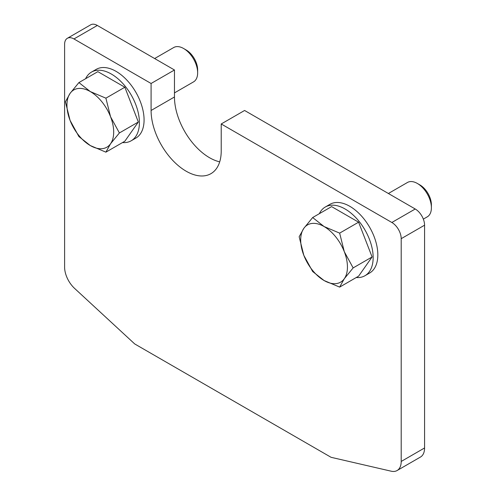 <?xml version="1.0" encoding="UTF-8"?>
<svg xmlns="http://www.w3.org/2000/svg" width="496" height="496" viewBox="0 0 496 496"><rect width="100%" height="100%" fill="white"/><g stroke="black" fill="none" stroke-linecap="round" stroke-linejoin="round"><path stroke-width="0.74" d="M221.216 123.969L391.852 222.487A13.225 7.632 60 0 1 401.202 238.681L401.202 461.46A19.834 11.451 60 0 1 397.098 470.537L420.472 457.045A19.834 11.451 -120 0 0 424.576 447.962L424.576 225.19A13.225 7.632 -120 0 0 415.226 208.996L244.59 110.478L221.216 123.969L221.216 150.964A49.588 28.632 60 0 1 210.943 173.662A49.588 28.632 60 0 1 186.155 171.207A49.588 28.632 60 0 1 151.088 110.478L151.088 83.483L174.468 69.992L174.468 96.98A49.588 28.632 -120 0 0 209.529 157.709A49.588 28.632 -120 0 0 219.703 161.845M174.468 69.992L97.328 25.457A13.225 7.632 -120 0 0 90.718 24.8L67.338 38.297A13.225 7.632 60 0 1 73.954 38.948L151.088 83.483M397.098 470.537A19.834 11.451 60 0 1 391.208 471.2L331.08 457.312L134.726 343.951L74.598 288.405A19.834 11.451 60 0 1 64.604 267.127L64.604 44.349A13.225 7.632 60 0 1 67.338 38.297M325.271 207.03L329.945 204.327A39.668 22.903 60 0 1 349.779 206.293A39.668 22.903 60 0 1 375.695 241.248A39.668 22.903 60 0 1 369.613 273.036L364.938 275.739A39.668 22.903 -120 0 0 371.02 243.951A39.668 22.903 -120 0 0 345.104 208.996A39.668 22.903 -120 0 0 325.271 207.03A39.668 22.903 -120 0 0 319.35 213.677M356.221 277.537A39.668 22.903 -120 0 0 364.938 275.739M91.518 72.075L96.193 69.378A39.668 22.903 60 0 1 116.027 71.337A39.668 22.903 60 0 1 141.943 106.299A39.668 22.903 60 0 1 135.861 138.086L131.186 140.783A39.668 22.903 -120 0 0 137.268 108.996A39.668 22.903 -120 0 0 111.352 74.04A39.668 22.903 -120 0 0 91.518 72.075A39.668 22.903 -120 0 0 85.597 78.721M122.469 142.581A39.668 22.903 -120 0 0 131.186 140.783M353.146 267.908L344.311 251.72A33.058 19.084 60 0 1 347.442 267.022A33.058 19.084 60 0 1 344.311 278.715A33.058 19.084 60 0 1 324.068 280.519A33.058 19.084 60 0 1 303.825 255.335A33.058 19.084 60 0 1 300.688 240.033A33.058 19.084 60 0 1 303.825 228.346L299.162 236.741L303.825 255.335L312.66 271.523L324.068 280.519L339.648 287.11L344.311 278.715L353.146 267.908L372.093 256.965L358.596 222.183L339.648 233.126L324.068 226.536L312.66 217.539L303.825 228.346A33.058 19.084 60 0 1 324.068 226.536A33.058 19.084 60 0 1 344.311 251.72L339.648 233.126M431.396 207.756L431.396 204.836A16.256 9.387 60 0 0 419.901 184.927L417.372 183.464A19.834 11.451 60 0 1 431.396 207.756A19.834 11.451 60 0 1 427.292 216.833L423.342 219.114M388.38 193.496L407.458 182.478A19.834 11.451 60 0 1 417.372 183.464M358.596 222.183L331.607 206.603L312.66 217.539M372.093 256.965L358.596 276.167L339.648 287.11M119.393 132.953L110.558 116.765A33.058 19.084 60 0 1 113.689 132.072A33.058 19.084 60 0 1 110.558 143.759A33.058 19.084 60 0 1 90.315 145.564A33.058 19.084 60 0 1 70.072 120.385A33.058 19.084 60 0 1 66.941 105.078A33.058 19.084 60 0 1 70.072 93.391L65.41 101.785L70.072 120.385L78.907 136.567L90.315 145.564L105.896 152.154L110.558 143.759L119.393 132.953L138.341 122.01L124.849 87.228L105.896 98.171L90.315 91.58L78.907 82.584L70.072 93.391A33.058 19.084 60 0 1 90.315 91.58A33.058 19.084 60 0 1 110.558 116.765L105.896 98.171M197.65 72.8L197.65 69.88A16.256 9.387 60 0 0 186.155 49.972L183.625 48.509A19.834 11.451 60 0 1 197.65 72.8A19.834 11.451 60 0 1 193.539 81.883L174.468 92.895M154.628 58.54L173.705 47.529A19.834 11.451 60 0 1 183.625 48.509M124.849 87.228L97.855 71.647L78.907 82.584M138.341 122.01L124.849 141.211L105.896 152.154M174.468 96.98L151.088 110.478M415.226 208.996L391.852 222.487M97.328 25.457L73.954 38.948M424.576 225.19L401.202 238.681M424.576 447.962L401.202 461.46"/></g></svg>
